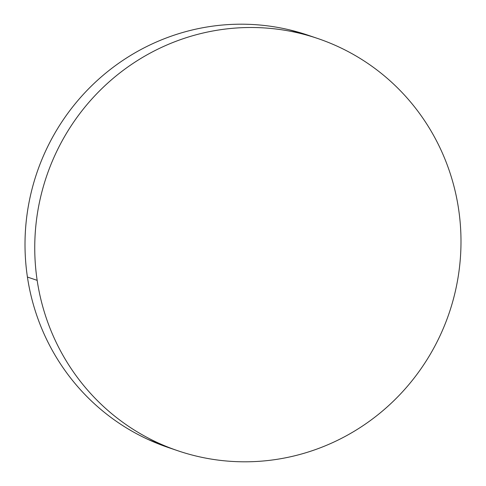 <?xml version="1.0" encoding="UTF-8"?>
<svg xmlns="http://www.w3.org/2000/svg" width="486" height="486" viewBox="0 0 486 486"><rect width="100%" height="100%" fill="white"/><g stroke="black" fill="none" stroke-linecap="round" stroke-linejoin="round"><path stroke-width="0.73" d="M37.161 280.349A217.673 212.595 -71.3 0 1 317.82 38.528A217.673 212.595 -71.3 0 1 458.577 208.956A217.673 212.595 -71.3 0 1 177.919 450.777A217.673 212.595 -71.3 0 1 37.161 280.349L27.423 277.044L37.161 280.349C35.059 266.285 34.33 252.131 34.968 237.879C35.606 223.627 37.598 209.551 40.952 195.664C44.305 181.77 48.946 168.326 54.888 155.332C60.829 142.337 67.943 130.035 76.241 118.432C84.54 106.829 93.853 96.149 104.192 86.386C114.526 76.624 125.68 67.967 137.66 60.422C149.639 52.871 162.209 46.577 175.367 41.535C188.525 36.493 202.024 32.799 215.857 30.454C229.69 28.109 243.601 27.161 257.58 27.605C271.559 28.048 285.343 29.883 298.926 33.097C312.516 36.316 325.644 40.854 338.317 46.717C350.983 52.585 362.957 59.663 374.226 67.949C385.495 76.235 395.847 85.579 405.281 95.967C414.716 106.361 423.051 117.606 430.286 129.701C437.522 141.797 443.524 154.518 448.28 167.852C453.043 181.187 456.476 194.892 458.577 208.956C460.679 223.019 461.408 237.174 460.771 251.426C460.133 265.678 458.14 279.754 454.787 293.641C451.433 307.535 446.786 320.979 440.851 333.973C434.909 346.968 427.795 359.269 419.497 370.873C411.199 382.476 401.886 393.156 391.546 402.918C381.212 412.681 370.059 421.338 358.079 428.883C346.099 436.434 333.53 442.728 320.371 447.77C307.213 452.812 293.714 456.506 279.881 458.851C266.049 461.196 252.137 462.143 238.158 461.7C224.18 461.257 210.395 459.422 196.812 456.208C183.222 452.988 170.094 448.45 157.421 442.588C144.755 436.72 132.781 429.642 121.512 421.356C110.243 413.07 99.891 403.726 90.457 393.338C81.022 382.944 72.687 371.699 65.452 359.604C58.217 347.508 52.215 334.787 47.458 321.453C42.695 308.118 39.263 294.413 37.161 280.349M316.86 38.2L308.081 35.223A217.673 212.595 108.7 0 0 27.423 277.044A217.673 212.595 108.7 0 0 168.18 447.472L176.947 450.449M169.14 447.8L147.683 439.283C135.017 433.415 123.043 426.337 111.774 418.051C100.505 409.765 90.153 400.421 80.719 390.033C71.284 379.639 62.949 368.394 55.714 356.299C48.479 344.203 42.476 331.482 37.72 318.148C32.957 304.813 29.525 291.108 27.423 277.044C25.321 262.981 24.592 248.826 25.229 234.574C25.867 220.322 27.86 206.246 31.213 192.359C34.567 178.465 39.214 165.021 45.149 152.027C51.091 139.032 58.205 126.731 66.503 115.127C74.801 103.524 84.114 92.844 94.454 83.082C104.788 73.319 115.941 64.662 127.921 57.117C139.901 49.566 152.47 43.272 165.629 38.23C178.787 33.188 192.286 29.494 206.119 27.149C219.951 24.804 233.863 23.857 247.842 24.3C261.82 24.743 275.605 26.578 289.188 29.792L309.053 35.551"/></g></svg>
